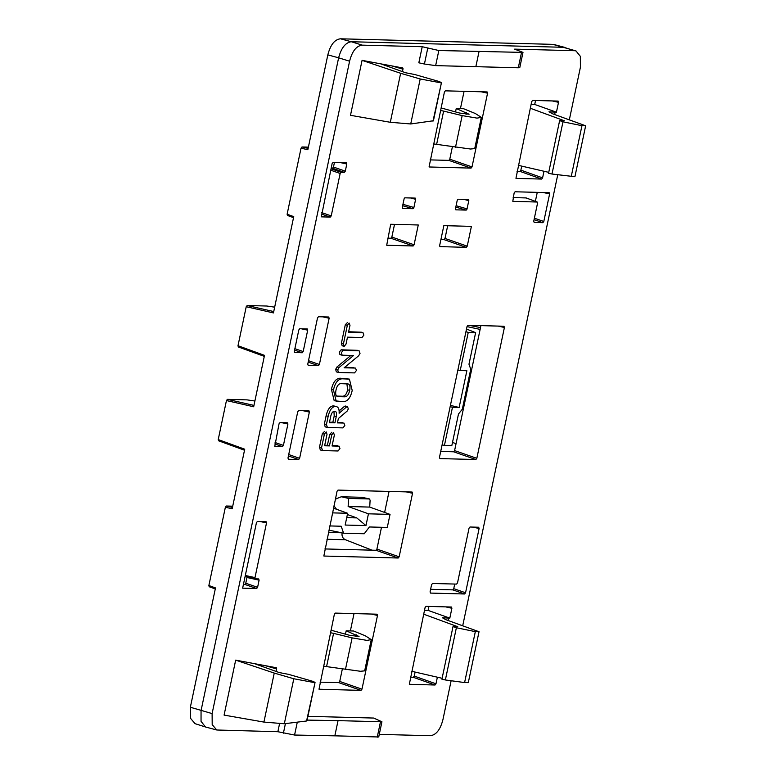 <?xml version="1.0" encoding="UTF-8"?>
<svg xmlns="http://www.w3.org/2000/svg" width="776" height="776" viewBox="0 0 776 776"><rect width="100%" height="100%" fill="white"/><g stroke="black" fill="none" stroke-linecap="round" stroke-linejoin="round"><path stroke-width="1.16" d="M414.84 74.535L438.459 81.315C441.156 82.353 442.019 82.877 441.04 82.867L420.204 78.977L400.639 73.293L390.309 122.288L350.49 115.314L362.072 60.353L380.851 63.865L405.664 72.779L414.84 74.535M288.449 674.325L312.068 681.105C314.765 682.143 315.619 682.657 314.639 682.647L293.803 678.757L274.248 673.073L263.918 722.078L224.089 715.103L235.671 660.143L254.45 663.645L279.273 672.569L288.449 674.325M433.425 120.755L410.717 123.966L390.309 122.288M575.685 50.838L552.851 44.358L340.509 38.8C334.64 39.479 330.421 44.833 327.831 54.873L338.627 57.812C341.265 47.918 345.495 42.564 351.305 41.739L362.266 45.144C356.397 45.823 352.168 51.177 349.588 61.217L212.11 713.59L212.197 724.629L216.756 730.003L277.866 731.72L279.622 723.368M362.266 45.144L422.222 46.715L418.827 62.807L424.423 64.03L435.646 65.621L518.3 67.784L519.784 67.609L522.995 52.409L514.653 49.13L574.609 50.702L563.9 47.307L351.305 41.739L340.509 38.8M569.322 119.863L580.409 67.26L580.351 56.347L575.976 50.915L574.609 50.702M557.74 174.804L462.7 625.805M451.128 680.746L442.931 719.633C440.341 729.673 436.122 735.037 430.253 735.716L379.28 734.377M297.295 722.146L294.57 735.037L334.834 735.832L338.045 720.632L381.928 721.777L373.692 718.052L307.917 716.326M447.674 225.748L444.997 238.436L467.239 246.167L471.41 226.369L443.843 225.651L439.672 245.449L439.963 246.661M439.856 246.593L466.289 247.369L467.239 246.167M387.757 238.174L390.9 238.251L391.851 237.049L414.093 244.779L413.142 245.982L386.768 245.255M414.093 244.779L418.264 224.982L390.687 224.264L386.71 245.206M308.926 410.844L309.362 412.085L299.614 458.325L298.663 459.528L288.42 459.266L287.983 458.024L297.732 411.784L298.682 410.572L308.993 410.853M307.306 328.946L299.769 328.743L298.818 329.945L294.317 351.324L294.608 352.537M294.502 352.479L302.233 352.76L294.579 350.102M307.257 328.937L307.694 330.178L303.183 351.557L302.233 352.76M328.704 316.996L329.14 318.238L319.392 364.487L318.441 365.69L308.198 365.418L307.762 364.177L317.51 317.937L318.461 316.734L328.752 317.006M429.07 166.927L444.415 92.043L445.366 90.841L487.124 91.937L487.561 93.178L472.021 166.908L471.071 168.111L429.128 166.976M402.443 71.625L402.967 69.161L391.841 65.912M380.851 63.865L402.589 67.919A1.261 0.679 -73.7 0 1 402.628 67.929A1.261 0.679 -73.7 0 1 402.967 69.161M276.052 671.415L276.576 668.941L265.45 665.701M254.45 663.645L276.198 667.709A1.261 0.679 -73.7 0 1 276.237 667.719A1.261 0.679 -73.7 0 1 276.576 668.941M468.762 200.732A1.261 0.679 -73.7 0 0 468.423 199.5A1.261 0.679 -73.7 0 0 468.326 199.49L458.16 199.219A1.261 0.679 -73.7 0 0 457.209 200.431L455.493 208.589A1.261 0.679 -73.7 0 0 455.832 209.811A1.261 0.679 -73.7 0 0 455.929 209.83L466.095 210.092A1.261 0.679 -73.7 0 0 467.045 208.889L468.762 200.732L464.126 199.374M503.973 326.23L504.41 327.472L476.833 458.325L475.882 459.528L439.895 458.587L439.468 457.345L467.045 326.492L467.986 325.29L504.06 326.24M287.527 422.784L280 422.59L279.05 423.793L274.791 446.365M274.733 446.316L282.464 446.607L274.801 443.94M287.479 422.784L287.915 424.026L283.415 445.405L282.464 446.607M415.616 199.335A1.261 0.679 -73.7 0 0 415.276 198.113A1.261 0.679 -73.7 0 0 415.179 198.093L405.014 197.831A1.261 0.679 -73.7 0 0 404.063 199.034L402.337 207.192A1.261 0.679 -73.7 0 0 402.686 208.424A1.261 0.679 -73.7 0 0 402.773 208.443L412.948 208.705A1.261 0.679 -73.7 0 0 413.899 207.502L415.616 199.335L410.979 197.987M323.844 555.985L337.046 491.295L337.996 490.092L412.105 492.032L412.541 493.274L399.155 556.809L398.204 558.012L323.951 556.043M320.061 682.153L338.772 682.647L339.723 681.444L361.965 689.175L361.015 690.378L319.072 689.233M361.965 689.175L377.505 615.436L377.136 614.204M319.004 689.195L334.359 614.311L335.31 613.098L377.068 614.194M321.332 216.795L332.118 163.6L333.059 162.397L346.368 162.747L346.804 163.988L345.291 171.156L344.34 172.359L341.1 172.272L340.15 173.475L331.216 215.912L330.266 217.115L321.4 216.844M258.67 578.925L259.097 580.157L257.593 587.335L256.643 588.538L242.645 588.169L256.449 522.655L257.399 521.453L266.081 521.676L266.517 522.917L254.994 577.596L255.43 578.838L258.718 578.925M512.81 201.294L514.129 192.981L515.08 191.779L549.185 192.671L549.612 193.903L543.801 221.48L542.851 222.683L534.169 222.45L533.742 221.218L537.525 203.254L537.089 202.022L512.868 201.343M537.225 202.041L526.341 198.025M478.676 527.243L479.112 528.485L465.561 592.777L464.611 593.98L430.505 593.087L430.079 591.846L431.582 584.677L432.533 583.474L456.569 584.095L457.52 582.892L469.043 528.213L469.994 527.011L478.743 527.243M516.079 178.383L541.648 179.072L542.599 177.869L543.986 171.254M554.656 114.528L555.16 112.142L556.44 112.181L558.516 102.325L552.269 100.938M558.516 102.325L558.167 101.093M558.08 101.084L532.637 100.424L531.686 101.627L515.953 178.315M324.562 431.407L322.36 433.6L319.528 447.054L320.294 449.954L322.544 450.575L338.064 450.982L339.956 448.586L339.083 446.161L332.06 445.977L334.369 435.055L333.535 432.678L331.74 434.987L329.431 445.909L324.601 445.783L327.026 434.259L326.192 431.883L324.397 434.191L321.565 447.645L322.544 450.575M337.482 445.696L332.176 445.443M331.895 432.203L329.703 434.395L327.394 445.317L324.717 445.249M333.593 405.877L336.512 406.595L333.593 405.877C330.159 405.926 327.676 409.214 326.124 415.742L324.397 423.958L325.163 426.858L327.414 427.489L342.934 427.896L344.825 425.5L343.952 423.075L337.444 422.901L338.365 418.545L347.318 410.931L348.317 408.923L347.444 406.498L346.61 406.847L339.112 413.249C339.393 408.933 338.229 406.663 335.63 406.469C332.206 406.527 329.713 409.815 328.161 416.334L326.434 424.55L327.414 427.489M342.342 422.61L337.56 422.367M345.776 406.013L344.573 406.255L339.112 410.911M349.404 379.134L340.15 378.213C335.959 378.484 333.04 382.209 331.42 389.377L334.214 400.755L343.458 401.687C347.658 401.415 350.568 397.681 352.207 390.464L349.404 379.134L342.197 378.804C337.996 379.076 335.087 382.801 333.457 389.979L336.25 401.357M357.455 350.325L341.149 349.801L339.267 352.149L339.927 354.584L341.964 355.185L353.555 355.515L339.025 367.552L337.676 369.958L338.588 372.48L354.525 372.897L356.417 370.501L355.534 368.076L344.127 367.775L358.687 355.738L360.025 353.371L359.123 350.81L343.186 350.393L341.304 352.74L342.168 355.214M350.888 355.437L336.978 366.951L335.639 369.366L336.347 371.85L338.588 372.48M353.895 367.591L344.757 367.252M347.454 322.544L345.31 324.707L341.372 343.39L342.177 345.766L343.884 346.261M344.214 346.358L346.038 344.049L347.493 337.162L361.975 337.541L363.866 335.145L362.993 332.681L348.511 332.303L349.976 325.367L349.132 323.039L347.347 325.299L343.409 343.981L344.214 346.358L342.177 345.766M361.344 332.196L348.628 331.759M409.398 684.306L435.026 685.014L435.976 683.811L437.373 677.196M479.025 631.732L475.329 631.635L464.601 682.56L468.297 682.647L479.025 631.732L445.773 619.655L442.359 617.725L448.538 618.084L448.033 620.47M448.538 618.084L449.818 618.123L451.894 608.268L445.647 606.871M451.894 608.268L451.516 607.026M451.457 607.026L426.014 606.357L425.073 607.569L409.34 684.257M333.952 411.396L334.214 415.955L332.885 422.241L329.499 422.154M346.901 383.819L347.619 389.804C346.659 393.995 345 396.138 342.633 396.235L336.706 396.08M349.588 61.217L338.627 57.812L201.052 710.651L201.042 721.321L205.485 726.976L216.388 729.896M381.938 721.777L378.727 736.977L334.834 735.832M277.866 731.72L294.57 735.037M307.121 720.099L338.045 720.632M422.222 46.715L438.828 50.518L522.995 52.409M479.102 51.264L475.892 66.464M293.532 217.658L287.43 215.447L287.12 214.224L293.745 216.63L273.453 312.922L246.225 306.714L237.999 345.727L264.509 355.36L253.674 406.769L226.446 400.561L218.221 439.575L244.731 449.207L232.179 508.775L225.37 507.223L226.32 506.02L232.722 506.185M209.307 586.763L215.291 588.935L209.18 586.743L208.87 585.521L215.495 587.927L190.353 707.256L190.401 718.169L195.077 723.678M552.851 44.358L554.374 44.62M327.831 54.873L307.849 149.719L301.04 148.167L301.99 146.965L308.392 147.13M464.077 91.335L460.43 108.659M452.389 146.829L449.779 159.177L472.021 166.908M430.117 159.895L448.829 160.38L449.779 159.177M517.01 171.283L519.92 171.36L520.871 170.148L521.724 166.122M531.114 104.372L534.712 104.459L535.547 100.492M339.723 681.444L342.323 669.087M350.374 630.917L354.021 613.593M410.388 677.225L413.298 677.303L414.248 676.09L415.102 672.064M424.491 610.305L428.1 610.402L428.934 606.434M389.057 491.431L384.644 512.373M381.501 527.282L376.913 549.078L399.155 556.809M326.938 539.262L345.427 539.747L372.034 550.174L375.962 550.281L376.913 549.078M480.926 325.619L454.59 450.594L476.833 458.325M440.71 451.457L453.64 451.797L454.59 450.594M440.904 239.561L444.047 239.638L444.997 238.436M391.851 237.049L394.528 224.361M441.069 107.922L459.596 113.044L469.092 114.227L456.23 108.543L463.621 108.737L475.349 113.519L481.304 117.36L477.036 118.127L462.166 115.605L443.63 111.104L436.626 144.355L433.483 143.919M440.535 110.454L443.63 111.104M481.304 117.36L474.728 148.594L470.528 149.021L436.626 144.355M456.23 108.543L455.522 111.909M362.072 60.353L400.639 73.293M441.437 82.789L432.959 121.201M420.204 78.977L410.717 123.966M293.803 678.757L284.326 723.756L263.918 722.078M315.046 682.57L306.559 720.991L284.326 723.756M235.671 660.143L274.248 673.073M534.712 104.459L556.44 112.181M530.289 108.242L564.375 120.765L559.632 120.6L562.988 121.803L581.952 125.693L585.647 125.79L552.396 113.713L548.981 111.783L555.16 112.142M548.729 172.35L518.261 165.327M585.647 125.79L574.919 176.715L551.988 174.028L548.545 173.252L559.632 120.6M581.952 125.693L571.214 176.618M562.988 121.803L551.988 174.028M475.329 631.635L456.375 627.745L445.366 679.97L441.922 679.194L453.019 626.542L457.753 626.707L423.677 614.185M464.601 682.56L445.366 679.97M456.375 627.745L453.019 626.542M442.116 678.292L411.649 671.269M428.1 610.402L449.818 618.123M331.012 630.19L349.54 635.302L359.036 636.485L346.174 630.81L353.565 631.004L365.292 635.787L371.248 639.618L366.98 640.394L352.11 637.862L333.573 633.371L326.57 666.613L323.427 666.177M330.479 632.712L333.573 633.371M371.248 639.628L364.671 670.852L360.471 671.279L326.57 666.613M346.174 630.81L345.465 634.167M237.999 345.727L238.3 346.95M246.225 306.714L247.175 305.511L266.828 306.025L274.665 307.16M226.446 400.561L227.397 399.359L247.049 399.873L254.887 401.008M218.657 440.816L244.518 450.225L218.657 440.816L218.221 439.575M287.12 214.224L301.04 148.167M208.87 585.521L225.37 507.223M345.427 539.747C342.72 538.447 341.624 536.129 342.129 532.782M346.726 517.64L356.776 517.902L365.962 525.595L368.445 513.819L390.037 514.381L369.715 507.087L370.103 500.239L369.483 498.958L361.917 497.3L341.324 496.766A113.383 94.653 -88.5 0 0 335.368 499.259M362.053 497.329L369.531 498.958M369.56 498.968L348.628 498.415L341.324 496.766M368.445 513.819L348.133 506.515L369.715 507.087M348.133 506.515L348.628 498.415M356.776 517.902L347.386 514.527M336.483 509.26L333.981 505.816M343.448 533.209L340.577 532.578L343.448 533.209L364.245 533.752L369.395 526.972L387.282 527.438L390.037 514.381M329.751 525.934L341.197 526.235L343.506 532.918M332.497 512.878L347.648 513.275L333.486 508.183M365.962 525.595L345.165 525.051L347.648 513.275M340.577 532.578L328.859 530.134M372.034 550.174L324.901 548.942M480.131 329.412L467.016 326.599M466.502 329.043L475.63 332.642L468.238 332.448L465.949 331.653M468.238 332.448L460.207 370.569L457.889 369.919M460.207 370.569L466.871 370.744L459.14 407.468L452.466 407.293L444.435 445.414L442.087 444.9M452.466 407.293L450.148 406.643M462.768 407.381L462.321 409.195L458.48 414.025L451.826 445.608L444.435 445.414M475.63 332.642L468.976 364.225L470.741 369.201L470.537 370.55M462.894 408.079L470.838 370.365M456.055 443.659L452.495 442.446M459.14 407.468L450.41 405.402M334.446 162.436L333.476 167.044L332.526 168.246L331.139 168.217M243.441 584.396L244.828 584.425L245.769 583.222L246.981 577.509L246.545 576.267M526.099 197.929L513.159 197.589M537.264 192.351L535.362 201.353M454.717 584.047L453.747 588.664L465.561 592.777M430.612 589.294L452.796 589.867L453.747 588.664M327.394 445.317L329.431 445.909M334.611 411.309C336.367 411.299 336.91 413.045 336.25 416.547L334.922 422.833L329.393 422.687L330.712 416.402C331.478 412.997 332.778 411.299 334.611 411.309L335.135 411.387M347.405 383.829C349.724 383.984 350.48 386.167 349.656 390.396C348.686 394.674 347.017 396.817 344.67 396.827L338.22 396.652C335.921 396.526 335.183 394.324 336.008 390.047C336.978 385.808 338.627 383.683 340.955 383.664L348.075 383.936M336.997 396.303L337.56 396.555M332.885 422.241L334.922 422.833M336.978 366.951L339.025 367.552M212.11 713.59L190.353 707.256M380.415 722.097L377.233 737.2M285.423 723.62L283.405 733.174M438.828 50.518L435.646 65.621M427.712 48.384L424.423 64.03M521.482 52.681L518.3 67.784M481.178 91.781L487.561 93.178M462.166 115.605L455.493 147.314M466.463 112.588L466.075 114.412M448.829 160.38L471.071 168.111M542.599 177.869L520.871 170.148M435.976 683.811L414.248 676.09M435.026 685.014L413.298 677.303M541.648 179.072L519.92 171.36M371.122 614.039L377.505 615.436M338.772 682.647L361.015 690.378M352.11 637.862L345.427 669.572M356.407 634.846L356.019 636.669M238.436 346.969L264.296 356.368L238.31 346.95M302.98 410.688L309.362 412.085M288.72 454.542L299.614 458.325M288.42 455.968L298.663 459.528M253.965 405.411L227.397 399.359M273.734 311.564L247.175 305.511M308.198 362.13L318.441 365.69M308.499 360.695L319.392 364.487M322.758 316.841L329.14 318.238M287.547 215.466L293.532 217.639M226.32 506.02L232.47 507.417M301.99 146.965L308.13 148.361M328.374 532.423L341.421 532.763M375.962 550.281L398.204 558.012M406.158 491.877L412.541 493.274M469.024 325.309L480.509 327.588L469.053 325.309M462.321 409.195L470.741 369.201M498.027 326.075L504.41 327.472M453.64 451.797L475.882 459.528M444.047 239.638L466.289 247.369M390.9 238.251L413.142 245.982M466.095 210.092L455.803 207.095M467.045 208.889L456.094 205.698M412.948 208.705L402.657 205.708M413.899 207.502L402.948 204.311M283.415 445.405L275.102 442.514M287.915 424.026L281.533 422.629M303.183 351.557L294.88 348.666M307.694 330.178L301.311 328.781M340.15 173.475L330.721 170.196M341.1 172.272L331.022 168.77M332.526 168.246L344.34 172.359M321.778 212.634L331.216 215.912M321.477 214.069L330.266 217.115M340.421 162.591L346.804 163.988M333.476 167.044L345.291 171.156M254.994 577.596L245.313 575.482M260.135 521.52L266.517 522.917M255.265 578.799L245.09 576.568L255.314 578.818M246.981 577.509L259.097 580.157M245.769 583.222L257.593 587.335M244.828 584.425L256.643 588.538M543.239 192.516L549.612 193.903M534.373 218.201L543.801 221.48M534.072 219.627L542.851 222.683M472.73 527.088L479.112 528.485M452.796 589.867L464.611 593.98M319.528 447.054L321.565 447.645M322.36 433.6L324.397 434.191M329.703 434.395L331.74 434.987M324.397 423.958L326.434 424.55M326.124 415.742L328.161 416.334M344.573 406.255L346.61 406.847M334.214 415.955L336.25 416.547M331.42 389.377L333.457 389.979M340.15 378.213L342.197 378.804M346.212 378.368L348.249 378.96M342.633 396.235L344.67 396.827M347.619 389.804L349.656 390.396M341.149 349.801L343.186 350.393M335.639 369.366L337.676 369.958M341.372 343.39L343.409 343.981M345.31 324.707L347.347 325.299M441.418 82.819L433.415 120.823M315.027 682.599L307.015 720.613M205.485 726.976L194.786 723.581M565.054 47.472L554.006 44.523M537.176 202.032L526.225 197.958"/></g></svg>
